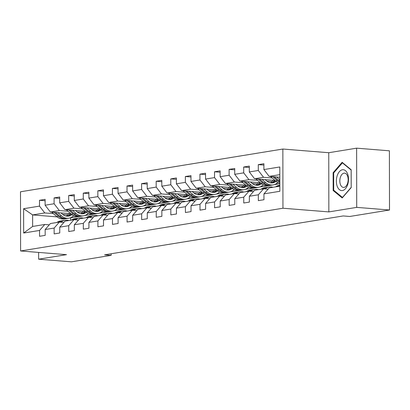 <?xml version="1.0" encoding="UTF-8"?>
<svg xmlns="http://www.w3.org/2000/svg" width="410" height="410" viewBox="0 0 410 410"><rect width="100%" height="100%" fill="white"/><g stroke="black" fill="none" stroke-linecap="round" stroke-linejoin="round"><path stroke-width="0.61" d="M282.854 149.035L20.5 191.777L20.602 250.971L282.956 208.229L282.854 149.035L328.753 152.715L328.856 211.909L356.715 207.373L356.613 148.174L328.753 152.715M356.613 148.174L389.397 150.808L389.5 210.002L356.715 207.373M57.144 216.89L32.61 214.922L32.631 226.443L44.787 224.465L39.555 230.44L39.565 236.283L45.172 235.366L45.161 229.528L54.14 228.068L54.151 233.905L59.757 232.993L59.747 227.15L68.726 225.69L68.736 231.527L74.343 230.615L74.333 224.772L83.312 223.312L83.322 229.154L88.929 228.237L88.919 222.399L97.898 220.934L97.908 226.776L103.515 225.864L103.504 220.021L112.478 218.561L112.489 224.398L118.1 223.486L118.09 217.643L127.064 216.183L127.074 222.025L132.686 221.108L132.676 215.27L141.65 213.805L141.66 219.647L147.272 218.73L147.262 212.892L156.236 211.432L156.246 217.269L161.858 216.357L161.847 210.514L170.821 209.054L170.832 214.891L176.443 213.979L176.433 208.142L185.407 206.676L185.417 212.518L191.029 211.601L191.019 205.764L199.993 204.303L200.003 210.14L205.615 209.228L205.605 203.386L214.579 201.925L214.589 207.762L220.201 206.85L220.19 201.013L229.164 199.547L229.175 205.389L234.786 204.472L234.776 198.635L243.75 197.174L243.76 203.011L249.372 202.099L249.362 196.257L258.336 194.796L258.346 200.633L263.958 199.721L263.948 193.884L279.84 191.291L279.799 166.972L263.907 169.566L263.896 163.723L258.285 164.641L263.896 165.087M39.555 230.44L23.657 233.034L23.616 208.716L39.509 206.122L39.498 200.285L45.11 200.736M258.285 164.641L258.295 170.478L249.321 171.939L249.311 166.101L243.699 167.013L243.709 172.856L234.735 174.317L234.725 168.479L229.113 169.391L229.123 175.229L220.149 176.695L220.139 170.852L214.527 171.769L214.538 177.607L205.564 179.067L205.553 173.23L199.942 174.142L199.952 179.985L190.978 181.445L190.968 175.608L185.356 176.52L185.366 182.358L176.392 183.823L176.382 177.981L170.77 178.898L170.78 184.736L161.806 186.196L161.796 180.359L156.184 181.271L156.195 187.114L147.221 188.574L147.21 182.737L141.599 183.649L141.609 189.487L132.635 190.952L132.625 185.11L127.013 186.027L127.023 191.865L118.049 193.33L118.039 187.488L112.427 188.4L112.437 194.243L103.463 195.703L103.453 189.866L97.841 190.778L97.852 196.621L88.878 198.081L88.867 192.239L83.256 193.156L83.266 198.993L74.292 200.459L74.282 194.617L68.67 195.529L68.68 201.371L59.706 202.832L59.696 196.995L54.084 197.907L54.094 203.749L45.12 205.21L45.11 199.373L39.498 200.285M389.5 210.002L349.766 216.475L343.206 215.947L104.601 254.825L111.156 255.348L111.156 253.754M45.161 229.528L50.399 223.547L59.373 222.087L63.868 222.445M97.38 213.559L88.406 215.081L86.151 214.901M70.745 213.666L50.379 212.031L59.353 210.566L68.014 211.263M82.436 212.421L77.229 212.001M59.373 222.087L54.14 228.068M45.12 205.21L50.379 212.031M54.094 203.749L59.353 210.566M59.747 227.15L64.985 221.174L73.959 219.709L78.454 220.073M111.966 211.181L102.992 212.703L100.737 212.523M85.331 211.288L64.965 209.653L73.938 208.193L82.6 208.885M97.021 210.043L91.814 209.628M73.959 219.709L68.726 225.69M59.706 202.832L64.965 209.653M68.68 201.371L73.938 208.193M74.333 224.772L79.566 218.796L88.545 217.336L93.039 217.695M126.552 208.803L117.578 210.33L115.323 210.145M99.917 208.91L79.55 207.275L88.524 205.815L97.185 206.512M111.607 207.665L106.4 207.25M88.545 217.336L83.312 223.312M74.292 200.459L79.55 207.275M83.266 198.993L88.524 205.815M88.919 222.399L94.151 216.418L103.13 214.958L107.625 215.317M141.137 206.43L132.163 207.952L129.908 207.773M114.503 206.537L94.136 204.903L103.11 203.437L111.771 204.134M126.193 205.292L120.986 204.872M103.13 214.958L97.898 220.934M88.878 198.081L94.136 204.903M97.852 196.621L103.11 203.437M103.504 220.021L108.737 214.046L117.716 212.58L122.211 212.944M155.723 204.052L146.749 205.574L144.494 205.395M129.088 204.159L108.722 202.525L117.696 201.064L126.357 201.756M140.779 202.914L135.572 202.494M117.716 212.58L112.478 218.561M103.463 195.703L108.722 202.525M112.437 194.243L117.696 201.064M118.09 217.643L123.323 211.668L132.302 210.207L136.797 210.566M170.309 201.674L161.335 203.201L159.08 203.017M143.674 201.781L123.302 200.147L132.281 198.686L140.943 199.383M155.364 200.536L150.157 200.121M132.302 210.207L127.064 216.183M118.049 193.33L123.302 200.147M127.023 191.865L132.281 198.686M132.676 215.27L137.909 209.29L146.888 207.829L151.382 208.188M184.895 199.301L175.921 200.823L173.666 200.644M158.26 199.403L137.888 197.774L146.867 196.308L155.528 197.005M169.95 198.163L164.743 197.743M146.888 207.829L141.65 213.805M132.635 190.952L137.888 197.774M141.609 189.487L146.867 196.308M147.262 212.892L152.494 206.917L161.473 205.451L165.968 205.815M199.48 196.923L190.506 198.445L188.251 198.266M172.846 197.031L152.474 195.396L161.453 193.935L170.114 194.627M184.536 195.785L179.329 195.365M161.473 205.451L156.236 211.432M147.221 188.574L152.474 195.396M156.195 187.114L161.453 193.935M161.847 210.514L167.08 204.539L176.059 203.073L180.554 203.437M214.066 194.545L205.092 196.072L202.837 195.888M187.431 194.653L167.06 193.018L176.039 191.557L184.7 192.249M199.122 193.407L193.915 192.992M176.059 203.073L170.821 209.054M161.806 186.196L167.06 193.018M170.78 184.736L176.039 191.557M176.433 208.142L181.666 202.161L190.645 200.7L195.139 201.059M228.652 192.172L219.678 193.694L217.423 193.515M202.017 192.275L181.645 190.645L190.624 189.179L199.286 189.876M213.707 191.034L208.5 190.614M190.645 200.7L185.407 206.676M176.392 183.823L181.645 190.645M185.366 182.358L190.624 189.179M191.019 205.764L196.252 199.783L205.231 198.322L209.725 198.681M243.238 189.794L234.264 191.316L232.009 191.137M216.603 189.902L196.231 188.267L205.21 186.806L213.871 187.498M228.293 188.656L223.086 188.236M205.231 198.322L199.993 204.303M190.978 181.445L196.231 188.267M199.952 179.985L205.21 186.806M205.605 203.386L210.837 197.41L219.816 195.944L224.306 196.308M257.823 187.416L248.849 188.938L246.594 188.759M231.189 187.524L210.817 185.889L219.796 184.428L228.457 185.12M242.879 186.278L237.672 185.863M219.816 195.944L214.579 201.925M205.564 179.067L210.817 185.889M214.538 177.607L219.796 184.428M220.19 201.013L225.423 195.032L234.402 193.571L238.892 193.93M272.409 185.043L263.435 186.565L261.18 186.386M245.774 185.146L225.403 183.511L234.382 182.05L243.043 182.747M257.459 183.9L252.258 183.485M234.402 193.571L229.164 199.547M220.149 176.695L225.403 183.511M229.123 175.229L234.382 182.05M234.776 198.635L240.009 192.654L248.988 191.193L253.477 191.552M279.83 183.895L275.766 184.008M260.36 182.773L239.988 181.138L248.967 179.672L257.629 180.369M272.045 181.527L266.843 181.107M248.988 191.193L243.75 197.174M234.735 174.317L239.988 181.138M243.709 172.856L248.967 179.672M249.362 196.257L254.595 190.281L263.574 188.815L268.063 189.179M274.946 180.395L254.574 178.76L263.553 177.299L272.214 177.991M263.574 188.815L258.336 194.796M249.321 171.939L254.574 178.76M258.295 170.478L263.553 177.299M263.948 193.884L269.18 187.903L279.83 186.166M279.815 177.238L269.16 176.382L279.815 174.65M263.907 169.566L269.16 176.382M38.627 252.416L38.637 259.192L71.422 261.826L111.156 255.348M38.637 259.192L66.502 254.656L20.602 250.971M328.856 211.909L282.956 208.229M44.787 224.465L49.282 224.823M82.794 215.937L70.049 217.925M70.643 217.976L70.643 220.252M67.85 214.794L62.643 214.379M53.428 213.641L44.767 212.944L32.61 214.922L23.616 208.716M277.36 184.136L274.346 184.628M262.774 186.509L259.761 187.001M248.188 188.887L245.175 189.379M233.603 191.265L230.589 191.757M219.017 193.643L216.003 194.13M204.431 196.016L201.418 196.508M189.845 198.394L186.832 198.886M175.26 200.772L172.246 201.259M160.674 203.145L157.66 203.637M146.088 205.523L143.075 206.015M131.502 207.901L128.489 208.393M116.917 210.274L113.903 210.766M102.331 212.652L99.317 213.144M87.745 215.03L84.732 215.522M32.631 226.443L23.657 233.034M39.509 206.122L44.767 212.944M243.699 167.013L249.311 167.464M229.113 169.391L234.725 169.842M214.527 171.769L220.139 172.215M199.942 174.142L205.553 174.593M185.356 176.52L190.968 176.971M170.77 178.898L176.382 179.349M156.184 181.271L161.796 181.722M141.599 183.649L147.21 184.1M127.013 186.027L132.625 186.478M112.427 188.4L118.039 188.851M97.841 190.778L103.453 191.229M83.256 193.156L88.867 193.607M68.67 195.529L74.282 195.98M54.084 197.907L59.696 198.358M342.14 162.309L333.135 172.692L333.166 190.517L342.201 197.963L351.211 187.58L351.18 169.75L342.14 162.309M334.17 190.599L333.166 190.517M333.848 172.748L333.135 172.692M275.597 186.857A12.32 9.963 -99.3 0 1 279.118 185.387L279.83 185.269M278.498 186.386A12.32 9.963 -99.3 0 1 279.83 185.597M279.83 185.346A12.32 9.963 80.7 0 0 277.375 186.57M270.508 176.49L275.566 180.943A12.32 9.963 80.7 0 0 279.825 183.193M276.601 176.982L279.82 179.811M272.824 176.679L277.344 180.651A12.32 9.963 80.7 0 0 279.825 182.286M279.825 181.492A12.32 9.963 -99.3 0 1 278.467 180.472L274.285 176.797M337.163 175.813A10.47 6.037 -85.4 0 0 339.413 189.656A10.47 6.037 -85.4 0 0 347.706 184.495A10.47 6.037 -85.4 0 0 345.456 170.652A10.47 6.037 -85.4 0 0 337.163 175.813M340.377 177.31A7.165 4.136 -85.4 0 0 343.416 187.421A7.165 4.136 -85.4 0 0 347.598 183.255A7.165 4.136 -85.4 0 0 344.559 173.138A7.165 4.136 -85.4 0 0 340.377 177.31M351.16 170.094L351.191 187.365L342.463 197.43L333.709 190.214L333.678 172.943L342.406 162.883L351.18 170.094M342.888 162.924L342.406 162.883M265.044 188.933L265.665 188.487A12.32 9.963 -99.3 0 1 269.206 187.001A12.32 9.963 -99.3 0 1 273.009 187.278M261.011 189.236A12.32 9.963 -99.3 0 1 264.532 187.765L266.305 187.472A12.32 9.963 80.7 0 0 262.789 188.943M263.809 188.836L263.891 188.779A12.32 9.963 -99.3 0 1 267.428 187.293L269.206 187.001M266.869 187.401A12.32 9.963 80.7 0 0 266.305 187.472M250.459 191.311L251.079 190.865A12.32 9.963 -99.3 0 1 254.62 189.379A12.32 9.963 -99.3 0 1 258.423 189.656M246.425 191.608A12.32 9.963 -99.3 0 1 249.946 190.143L251.719 189.85A12.32 9.963 80.7 0 0 248.204 191.321M249.224 191.214L249.306 191.152A12.32 9.963 -99.3 0 1 252.842 189.666L254.62 189.379M252.283 189.779A12.32 9.963 80.7 0 0 251.719 189.85M270.38 182.819A10.224 8.272 80.7 0 0 273.08 180.246M255.922 178.868L260.98 183.316A12.32 9.963 80.7 0 0 268.447 185.689L270.226 185.397A12.32 9.963 80.7 0 0 270.779 185.284M262.016 179.36L265.654 182.558A12.32 9.963 80.7 0 0 273.121 184.925A12.32 9.963 80.7 0 0 277.806 182.46M265.127 179.606L266.587 180.892A10.224 8.272 80.7 0 0 272.783 182.86A10.224 8.272 80.7 0 0 276.068 181.358M258.238 179.052L262.759 183.029A12.32 9.963 80.7 0 0 270.226 185.397M274.572 180.364A10.224 8.272 -99.3 0 1 271.307 182.937M273.121 184.925L271.343 185.212A12.32 9.963 -99.3 0 1 263.881 182.845L259.699 179.17M271.886 182.942A10.224 8.272 80.7 0 0 275.279 180.692M255.794 185.192A10.224 8.272 80.7 0 0 258.495 182.619M241.336 181.246L246.395 185.694A12.32 9.963 80.7 0 0 253.862 188.062L255.64 187.775A12.32 9.963 80.7 0 0 256.194 187.662M247.43 181.732L251.069 184.936A12.32 9.963 80.7 0 0 258.536 187.303A12.32 9.963 80.7 0 0 263.22 184.838M250.541 181.984L252.001 183.27A10.224 8.272 80.7 0 0 258.197 185.233A10.224 8.272 80.7 0 0 261.483 183.736M243.653 181.43L248.173 185.407A12.32 9.963 80.7 0 0 255.64 187.775M259.986 182.742A10.224 8.272 -99.3 0 1 256.727 185.31M258.536 187.303L256.757 187.59A12.32 9.963 -99.3 0 1 249.295 185.223L245.113 181.548M257.301 185.32A10.224 8.272 80.7 0 0 260.693 183.07M235.873 193.689L236.493 193.238A12.32 9.963 -99.3 0 1 240.034 191.757A12.32 9.963 -99.3 0 1 243.837 192.034M231.84 193.986A12.32 9.963 -99.3 0 1 235.36 192.515L237.134 192.228A12.32 9.963 80.7 0 0 233.618 193.699M234.638 193.587L234.72 193.53A12.32 9.963 -99.3 0 1 238.256 192.044L240.034 191.757M237.697 192.157A12.32 9.963 80.7 0 0 237.134 192.228M221.287 196.062L221.907 195.616A12.32 9.963 -99.3 0 1 225.449 194.13A12.32 9.963 -99.3 0 1 229.251 194.407M217.254 196.364A12.32 9.963 -99.3 0 1 220.775 194.893L222.548 194.601A12.32 9.963 80.7 0 0 219.032 196.072M220.052 195.965L220.134 195.908A12.32 9.963 -99.3 0 1 223.67 194.422L225.449 194.13M223.117 194.53A12.32 9.963 80.7 0 0 222.548 194.601M206.701 198.44L207.322 197.994A12.32 9.963 -99.3 0 1 210.863 196.508A12.32 9.963 -99.3 0 1 214.666 196.785M202.668 198.737A12.32 9.963 -99.3 0 1 206.189 197.272L207.962 196.979A12.32 9.963 80.7 0 0 204.446 198.45M205.466 198.343L205.548 198.281A12.32 9.963 -99.3 0 1 209.085 196.795L210.863 196.508M208.531 196.908A12.32 9.963 80.7 0 0 207.962 196.979M241.208 187.57A10.224 8.272 80.7 0 0 243.909 184.997M226.75 183.624L231.809 188.072A12.32 9.963 80.7 0 0 239.276 190.44L241.054 190.148A12.32 9.963 80.7 0 0 241.608 190.04M232.844 184.111L236.483 187.308A12.32 9.963 80.7 0 0 243.95 189.676A12.32 9.963 80.7 0 0 248.634 187.216M235.955 184.362L237.416 185.648A10.224 8.272 80.7 0 0 243.612 187.611A10.224 8.272 80.7 0 0 246.897 186.114M229.067 183.808L233.587 187.78A12.32 9.963 80.7 0 0 241.054 190.148M245.4 185.115A10.224 8.272 -99.3 0 1 242.141 187.688M243.95 189.676L242.172 189.968A12.32 9.963 -99.3 0 1 234.71 187.601L230.528 183.926M242.715 187.698A10.224 8.272 80.7 0 0 246.108 185.443M226.622 189.948A10.224 8.272 80.7 0 0 229.323 187.375M212.165 185.996L217.223 190.445A12.32 9.963 80.7 0 0 224.69 192.818L226.469 192.526A12.32 9.963 80.7 0 0 227.022 192.413M218.263 186.488L221.897 189.686A12.32 9.963 80.7 0 0 229.364 192.054A12.32 9.963 80.7 0 0 234.048 189.589M221.369 186.734L222.83 188.021A10.224 8.272 80.7 0 0 229.026 189.989A10.224 8.272 80.7 0 0 232.311 188.487M214.481 186.181L219.001 190.158A12.32 9.963 80.7 0 0 226.469 192.526M230.815 187.493A10.224 8.272 -99.3 0 1 227.555 190.066M229.364 192.054L227.591 192.341A12.32 9.963 -99.3 0 1 220.124 189.973L215.942 186.299M228.129 190.071A10.224 8.272 80.7 0 0 231.527 187.821M212.037 192.321A10.224 8.272 80.7 0 0 214.737 189.753M197.579 188.374L202.637 192.823A12.32 9.963 80.7 0 0 210.104 195.191L211.883 194.904A12.32 9.963 80.7 0 0 212.436 194.791M203.678 188.861L207.311 192.064A12.32 9.963 80.7 0 0 214.778 194.432A12.32 9.963 80.7 0 0 219.463 191.967M206.784 189.112L208.244 190.399A10.224 8.272 80.7 0 0 214.44 192.362A10.224 8.272 80.7 0 0 217.725 190.865M199.895 188.559L204.416 192.536A12.32 9.963 80.7 0 0 211.883 194.904M216.229 189.871A10.224 8.272 -99.3 0 1 212.969 192.439M214.778 194.432L213.005 194.719A12.32 9.963 -99.3 0 1 205.538 192.351L201.356 188.677M213.543 192.449A10.224 8.272 80.7 0 0 216.941 190.199M197.451 194.699A10.224 8.272 80.7 0 0 200.152 192.126M182.993 190.752L188.052 195.201A12.32 9.963 80.7 0 0 195.519 197.569L197.297 197.282A12.32 9.963 80.7 0 0 197.851 197.169M189.092 191.239L192.726 194.437A12.32 9.963 80.7 0 0 200.193 196.805A12.32 9.963 80.7 0 0 204.877 194.345M192.198 191.49L193.658 192.777A10.224 8.272 80.7 0 0 199.854 194.74A10.224 8.272 80.7 0 0 203.14 193.243M185.31 190.937L189.83 194.909A12.32 9.963 80.7 0 0 197.297 197.282M201.643 192.249A10.224 8.272 -99.3 0 1 198.384 194.817M200.193 196.805L198.419 197.097A12.32 9.963 -99.3 0 1 190.952 194.729L186.77 191.055M198.958 194.827A10.224 8.272 80.7 0 0 202.355 192.572M182.865 197.077A10.224 8.272 80.7 0 0 185.566 194.504M168.407 193.125L173.466 197.579A12.32 9.963 80.7 0 0 180.933 199.947L182.711 199.655A12.32 9.963 80.7 0 0 183.27 199.547M174.506 193.617L178.14 196.815A12.32 9.963 80.7 0 0 185.607 199.183A12.32 9.963 80.7 0 0 190.291 196.718M177.612 193.863L179.073 195.15A10.224 8.272 80.7 0 0 185.274 197.118A10.224 8.272 80.7 0 0 188.559 195.616M170.724 193.315L175.244 197.287A12.32 9.963 80.7 0 0 182.711 199.655M187.057 194.622A10.224 8.272 -99.3 0 1 183.798 197.195M185.607 199.183L183.834 199.475A12.32 9.963 -99.3 0 1 176.367 197.102L172.19 193.428M184.372 197.2A10.224 8.272 80.7 0 0 187.77 194.95M168.279 199.45A10.224 8.272 80.7 0 0 170.98 196.882M153.822 195.503L158.88 199.952A12.32 9.963 80.7 0 0 166.347 202.32L168.126 202.033A12.32 9.963 80.7 0 0 168.684 201.92M159.921 195.99L163.554 199.193A12.32 9.963 80.7 0 0 171.021 201.561A12.32 9.963 80.7 0 0 175.705 199.096M163.026 196.241L164.487 197.528A10.224 8.272 80.7 0 0 170.688 199.496A10.224 8.272 80.7 0 0 173.973 197.994M156.138 195.688L160.659 199.665A12.32 9.963 80.7 0 0 168.126 202.033M172.472 197A10.224 8.272 -99.3 0 1 169.212 199.567M171.021 201.561L169.248 201.848A12.32 9.963 -99.3 0 1 161.781 199.48L157.604 195.806M169.786 199.578A10.224 8.272 80.7 0 0 173.184 197.328M153.694 201.828A10.224 8.272 80.7 0 0 156.394 199.255M139.236 197.881L144.294 202.33A12.32 9.963 80.7 0 0 151.761 204.698L153.54 204.411A12.32 9.963 80.7 0 0 154.099 204.298M145.335 198.368L148.968 201.566A12.32 9.963 80.7 0 0 156.435 203.934A12.32 9.963 80.7 0 0 161.125 201.474M148.44 198.619L149.901 199.906A10.224 8.272 80.7 0 0 156.102 201.869A10.224 8.272 80.7 0 0 159.387 200.372M141.552 198.066L146.073 202.038A12.32 9.963 80.7 0 0 153.54 204.411M157.886 199.378A10.224 8.272 -99.3 0 1 154.626 201.945M156.435 203.934L154.662 204.226A12.32 9.963 -99.3 0 1 147.195 201.858L143.018 198.184M155.2 201.956A10.224 8.272 80.7 0 0 158.598 199.701M139.108 204.206A10.224 8.272 80.7 0 0 141.809 201.633M124.65 200.254L129.709 204.708A12.32 9.963 80.7 0 0 137.176 207.076L138.954 206.784A12.32 9.963 80.7 0 0 139.513 206.676M130.749 200.746L134.383 203.944A12.32 9.963 80.7 0 0 141.85 206.312A12.32 9.963 80.7 0 0 146.539 203.847M133.855 200.992L135.315 202.279A10.224 8.272 80.7 0 0 141.517 204.247A10.224 8.272 80.7 0 0 144.802 202.745M126.967 200.444L131.487 204.416A12.32 9.963 80.7 0 0 138.954 206.784M143.3 201.751A10.224 8.272 -99.3 0 1 140.041 204.323M141.85 206.312L140.076 206.604A12.32 9.963 -99.3 0 1 132.609 204.231L128.432 200.562M140.615 204.329A10.224 8.272 80.7 0 0 144.012 202.079M124.522 206.578A10.224 8.272 80.7 0 0 127.223 204.011M110.064 202.632L115.123 207.081A12.32 9.963 80.7 0 0 122.59 209.448L124.368 209.161A12.32 9.963 80.7 0 0 124.927 209.049M116.163 203.119L119.802 206.322A12.32 9.963 80.7 0 0 127.264 208.69A12.32 9.963 80.7 0 0 131.953 206.225M119.269 203.37L120.73 204.657A10.224 8.272 80.7 0 0 126.931 206.625A10.224 8.272 80.7 0 0 130.216 205.123M112.381 202.817L116.901 206.794A12.32 9.963 80.7 0 0 124.368 209.161M128.714 204.129A10.224 8.272 -99.3 0 1 125.455 206.696M127.264 208.69L125.491 208.977A12.32 9.963 -99.3 0 1 118.024 206.609L113.847 202.935M126.029 206.707A10.224 8.272 80.7 0 0 129.427 204.457M109.936 208.957A10.224 8.272 80.7 0 0 112.637 206.384M95.479 205.01L100.537 209.459A12.32 9.963 80.7 0 0 108.004 211.826L109.783 211.539A12.32 9.963 80.7 0 0 110.341 211.427M101.577 205.497L105.216 208.695A12.32 9.963 80.7 0 0 112.678 211.068A12.32 9.963 80.7 0 0 117.368 208.603M104.683 205.748L106.144 207.035A10.224 8.272 80.7 0 0 112.345 208.997A10.224 8.272 80.7 0 0 115.63 207.501M97.795 205.195L102.315 209.172A12.32 9.963 80.7 0 0 109.783 211.539M114.129 206.507A10.224 8.272 -99.3 0 1 110.869 209.074M112.678 211.068L110.905 211.355A12.32 9.963 -99.3 0 1 103.438 208.987L99.261 205.313M111.443 209.085A10.224 8.272 80.7 0 0 114.841 206.83M95.351 211.334A10.224 8.272 80.7 0 0 98.051 208.762M80.893 207.383L85.951 211.837A12.32 9.963 80.7 0 0 93.418 214.204L95.197 213.912A12.32 9.963 80.7 0 0 95.755 213.805M86.992 207.875L90.63 211.073A12.32 9.963 80.7 0 0 98.093 213.441A12.32 9.963 80.7 0 0 102.782 210.976M90.097 208.121L91.558 209.407A10.224 8.272 80.7 0 0 97.759 211.375A10.224 8.272 80.7 0 0 101.044 209.874M83.21 207.573L87.73 211.545A12.32 9.963 80.7 0 0 95.197 213.912M99.543 208.88A10.224 8.272 -99.3 0 1 96.283 211.452M98.093 213.441L96.319 213.733A12.32 9.963 -99.3 0 1 88.852 211.365L84.675 207.691M96.857 211.463A10.224 8.272 80.7 0 0 100.255 209.208M80.765 213.712A10.224 8.272 80.7 0 0 83.466 211.14M66.307 209.761L71.366 214.21A12.32 9.963 80.7 0 0 78.833 216.577L80.611 216.29A12.32 9.963 80.7 0 0 81.17 216.178M72.406 210.253L76.045 213.451A12.32 9.963 80.7 0 0 83.507 215.819A12.32 9.963 80.7 0 0 88.196 213.354M75.512 210.499L76.972 211.785A10.224 8.272 80.7 0 0 83.174 213.753A10.224 8.272 80.7 0 0 86.459 212.252M68.624 209.946L73.144 213.923A12.32 9.963 80.7 0 0 80.611 216.29M84.957 211.258A10.224 8.272 -99.3 0 1 81.698 213.825M83.507 215.819L81.733 216.106A12.32 9.963 -99.3 0 1 74.266 213.738L70.089 210.063M82.277 213.835A10.224 8.272 80.7 0 0 85.669 211.586M192.116 200.818L192.736 200.372A12.32 9.963 -99.3 0 1 196.277 198.886A12.32 9.963 -99.3 0 1 200.08 199.163M188.082 201.115A12.32 9.963 -99.3 0 1 191.603 199.644L193.376 199.357A12.32 9.963 80.7 0 0 189.861 200.828M190.881 200.715L190.963 200.659A12.32 9.963 -99.3 0 1 194.499 199.173L196.277 198.886M193.945 199.286A12.32 9.963 80.7 0 0 193.376 199.357M177.53 203.196L178.15 202.745A12.32 9.963 -99.3 0 1 181.691 201.259A12.32 9.963 -99.3 0 1 185.494 201.535M173.497 203.493A12.32 9.963 -99.3 0 1 177.017 202.022L178.796 201.735A12.32 9.963 80.7 0 0 175.275 203.201M176.295 203.093L176.377 203.037A12.32 9.963 -99.3 0 1 179.913 201.551L181.691 201.259M179.36 201.664A12.32 9.963 80.7 0 0 178.796 201.735M162.944 205.569L163.564 205.123A12.32 9.963 -99.3 0 1 167.106 203.637A12.32 9.963 -99.3 0 1 170.909 203.913M158.911 205.871A12.32 9.963 -99.3 0 1 162.432 204.4L164.21 204.108A12.32 9.963 80.7 0 0 160.689 205.579M161.709 205.471L161.791 205.41A12.32 9.963 -99.3 0 1 165.327 203.929L167.106 203.637M164.774 204.036A12.32 9.963 80.7 0 0 164.21 204.108M148.358 207.947L148.979 207.501A12.32 9.963 -99.3 0 1 152.52 206.015A12.32 9.963 -99.3 0 1 156.323 206.291M144.33 208.244A12.32 9.963 -99.3 0 1 147.846 206.773L149.624 206.486A12.32 9.963 80.7 0 0 146.103 207.957M147.123 207.849L147.205 207.788A12.32 9.963 -99.3 0 1 150.742 206.302L152.52 206.015M150.188 206.414A12.32 9.963 80.7 0 0 149.624 206.486M133.773 210.325L134.398 209.874A12.32 9.963 -99.3 0 1 137.934 208.388A12.32 9.963 -99.3 0 1 141.737 208.669M129.744 210.622A12.32 9.963 -99.3 0 1 133.26 209.151L135.039 208.864A12.32 9.963 80.7 0 0 131.518 210.33M132.538 210.222L132.62 210.166A12.32 9.963 -99.3 0 1 136.161 208.68L137.934 208.388M135.602 208.792A12.32 9.963 80.7 0 0 135.039 208.864M119.187 212.698L119.812 212.252A12.32 9.963 -99.3 0 1 123.348 210.766A12.32 9.963 -99.3 0 1 127.151 211.042M115.159 213A12.32 9.963 -99.3 0 1 118.674 211.529L120.453 211.237A12.32 9.963 80.7 0 0 116.932 212.708M117.952 212.6L118.034 212.539A12.32 9.963 -99.3 0 1 121.575 211.058L123.348 210.766M121.017 211.165A12.32 9.963 80.7 0 0 120.453 211.237M104.601 215.076L105.226 214.63A12.32 9.963 -99.3 0 1 108.763 213.144A12.32 9.963 -99.3 0 1 112.565 213.42M100.573 215.373A12.32 9.963 -99.3 0 1 104.089 213.902L105.867 213.615A12.32 9.963 80.7 0 0 102.346 215.086M103.366 214.978L103.448 214.917A12.32 9.963 -99.3 0 1 106.989 213.431L108.763 213.144M106.431 213.543A12.32 9.963 80.7 0 0 105.867 213.615M90.015 217.454L90.641 217.003A12.32 9.963 -99.3 0 1 94.177 215.516A12.32 9.963 -99.3 0 1 97.98 215.798M85.987 217.751A12.32 9.963 -99.3 0 1 89.503 216.28L91.281 215.993A12.32 9.963 80.7 0 0 87.76 217.459M88.78 217.351L88.862 217.295A12.32 9.963 -99.3 0 1 92.404 215.809L94.177 215.516M91.845 215.921A12.32 9.963 80.7 0 0 91.281 215.993M75.435 219.827L76.055 219.381A12.32 9.963 -99.3 0 1 79.591 217.894A12.32 9.963 -99.3 0 1 83.394 218.171M71.401 220.129A12.32 9.963 -99.3 0 1 74.917 218.658L76.696 218.366A12.32 9.963 80.7 0 0 73.175 219.837M74.195 219.729L74.277 219.673A12.32 9.963 -99.3 0 1 77.818 218.187L79.591 217.894M77.259 218.294A12.32 9.963 80.7 0 0 76.696 218.366M60.849 222.205L61.469 221.759A12.32 9.963 -99.3 0 1 65.005 220.272A12.32 9.963 -99.3 0 1 68.808 220.549M56.816 222.502A12.32 9.963 -99.3 0 1 60.331 221.031L62.11 220.744A12.32 9.963 80.7 0 0 58.589 222.215M59.609 222.107L59.691 222.046A12.32 9.963 -99.3 0 1 63.232 220.559L65.005 220.272M62.674 220.672A12.32 9.963 80.7 0 0 62.11 220.744M66.179 216.085A10.224 8.272 80.7 0 0 68.88 213.513M51.721 212.139L56.78 216.588A12.32 9.963 80.7 0 0 64.247 218.955L66.025 218.668A12.32 9.963 80.7 0 0 66.584 218.556M57.82 212.626L61.459 215.824A12.32 9.963 80.7 0 0 68.921 218.197A12.32 9.963 80.7 0 0 73.61 215.732M60.926 212.877L62.387 214.163A10.224 8.272 80.7 0 0 68.588 216.126A10.224 8.272 80.7 0 0 71.873 214.63M54.038 212.324L58.558 216.301A12.32 9.963 80.7 0 0 66.025 218.668M70.371 213.636A10.224 8.272 -99.3 0 1 67.112 216.203M68.921 218.197L67.148 218.484A12.32 9.963 -99.3 0 1 59.681 216.116L55.504 212.441M67.691 216.213A10.224 8.272 80.7 0 0 71.084 213.958M277.344 180.651L275.566 180.943M279.82 180.246L278.467 180.472M263.891 188.779L265.665 188.487M249.306 191.152L251.079 190.865M262.759 183.029L260.98 183.316M265.654 182.558L263.881 182.845M248.173 185.407L246.395 185.694M251.069 184.936L249.295 185.223M234.72 193.53L236.493 193.238M220.134 195.908L221.907 195.616M205.548 198.281L207.322 197.994M233.587 187.78L231.809 188.072M236.483 187.308L234.71 187.601M219.001 190.158L217.223 190.445M221.897 189.686L220.124 189.973M204.416 192.536L202.637 192.823M207.311 192.064L205.538 192.351M189.83 194.909L188.052 195.201M192.726 194.437L190.952 194.729M175.244 197.287L173.466 197.579M178.14 196.815L176.367 197.102M160.659 199.665L158.88 199.952M163.554 199.193L161.781 199.48M146.073 202.038L144.294 202.33M148.968 201.566L147.195 201.858M131.487 204.416L129.709 204.708M134.383 203.944L132.609 204.231M116.901 206.794L115.123 207.081M119.802 206.322L118.024 206.609M102.315 209.172L100.537 209.459M105.216 208.695L103.438 208.987M87.73 211.545L85.951 211.837M90.63 211.073L88.852 211.365M73.144 213.923L71.366 214.21M76.045 213.451L74.266 213.738M190.963 200.659L192.736 200.372M176.377 203.037L178.15 202.745M161.791 205.41L163.564 205.123M147.205 207.788L148.979 207.501M132.62 210.166L134.398 209.874M118.034 212.539L119.812 212.252M103.448 214.917L105.226 214.63M88.862 217.295L90.641 217.003M74.277 219.673L76.055 219.381M59.691 222.046L61.469 221.759M58.558 216.301L56.78 216.588M61.459 215.824L59.681 216.116"/></g></svg>
